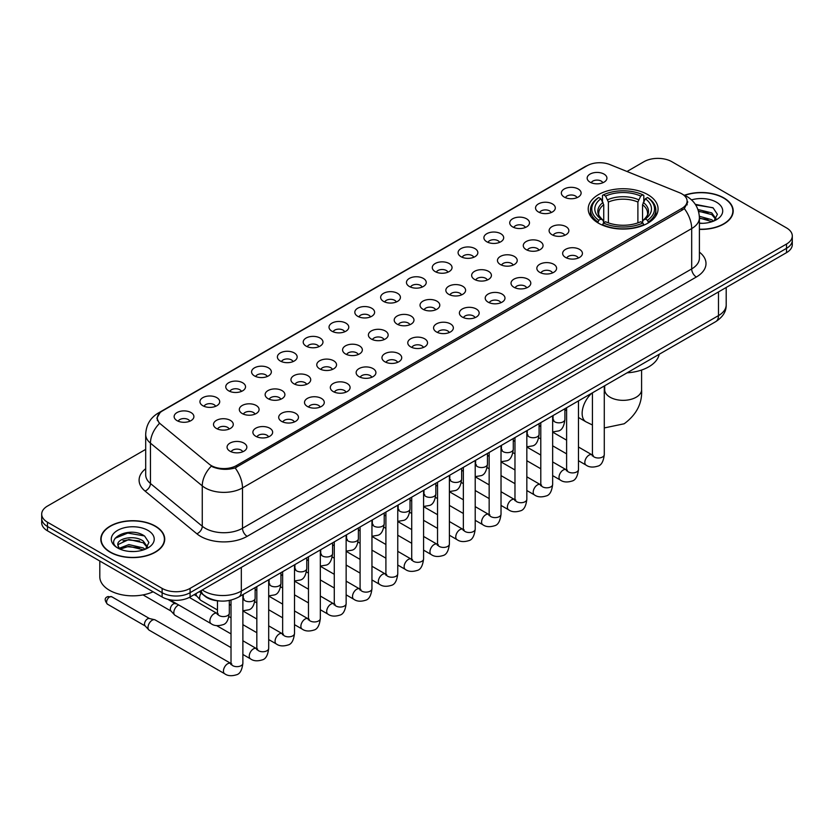 <?xml version="1.0" encoding="UTF-8"?>
<svg xmlns="http://www.w3.org/2000/svg" width="834" height="834" viewBox="0 0 834 834"><rect width="100%" height="100%" fill="white"/><g stroke="black" fill="none" stroke-linecap="round" stroke-linejoin="round"><path stroke-width="1.25" d="M647.841 194.645A34.924 20.162 0 0 0 609.779 190.277A34.924 20.162 0 0 0 588.22 208.907A34.924 20.162 0 0 0 598.447 223.168A34.924 20.162 0 0 0 636.509 227.536A34.924 20.162 0 0 0 658.068 208.907A34.924 20.162 0 0 0 647.841 194.645M564.243 197.074A9.883 5.702 180 0 1 562.283 195.458A9.883 5.702 180 0 1 565.556 188.359A9.883 5.702 180 0 1 578.223 188.995A9.883 5.702 180 0 1 580.183 195.458A9.883 5.702 180 0 1 564.243 197.074M577.024 197.658A5.932 3.419 0 0 0 575.429 195.99A5.932 3.419 0 0 0 569.58 195.125A5.932 3.419 0 0 0 565.452 197.658M538.43 211.972A9.883 5.702 180 0 1 536.471 210.356A9.883 5.702 180 0 1 539.744 203.267A9.883 5.702 180 0 1 552.41 203.903A9.883 5.702 180 0 1 554.37 210.356A9.883 5.702 180 0 1 538.43 211.972M551.201 212.566A5.932 3.419 0 0 0 549.616 210.898A5.932 3.419 0 0 0 543.768 210.032A5.932 3.419 0 0 0 539.629 212.566M512.618 226.879A9.883 5.702 180 0 1 510.658 225.263A9.883 5.702 180 0 1 513.932 218.174A9.883 5.702 180 0 1 526.598 218.81A9.883 5.702 180 0 1 528.558 225.263A9.883 5.702 180 0 1 512.618 226.879M525.389 227.473A5.932 3.419 0 0 0 523.804 225.805A5.932 3.419 0 0 0 517.956 224.93A5.932 3.419 0 0 0 513.817 227.473M486.806 241.777A9.883 5.702 180 0 1 484.835 240.171A9.883 5.702 180 0 1 488.109 233.072A9.883 5.702 180 0 1 500.775 233.708A9.883 5.702 180 0 1 502.746 240.171A9.883 5.702 180 0 1 486.806 241.777M499.576 242.371A5.932 3.419 0 0 0 497.981 240.703A5.932 3.419 0 0 0 492.143 239.838A5.932 3.419 0 0 0 488.005 242.371M460.983 256.684A9.883 5.702 180 0 1 459.023 255.068A9.883 5.702 180 0 1 462.297 247.979A9.883 5.702 180 0 1 474.963 248.615A9.883 5.702 180 0 1 476.923 255.068A9.883 5.702 180 0 1 460.983 256.684M473.764 257.279A5.932 3.419 0 0 0 472.169 255.611A5.932 3.419 0 0 0 466.331 254.745A5.932 3.419 0 0 0 462.192 257.279M435.171 271.592A9.883 5.702 180 0 1 433.211 269.976A9.883 5.702 180 0 1 436.484 262.887A9.883 5.702 180 0 1 449.151 263.523A9.883 5.702 180 0 1 451.111 269.976A9.883 5.702 180 0 1 435.171 271.592M447.952 272.186A5.932 3.419 0 0 0 446.357 270.518A5.932 3.419 0 0 0 440.508 269.643A5.932 3.419 0 0 0 436.38 272.186M409.358 286.489A9.883 5.702 180 0 1 407.399 284.884A9.883 5.702 180 0 1 410.672 277.785A9.883 5.702 180 0 1 423.338 278.42A9.883 5.702 180 0 1 425.298 284.884A9.883 5.702 180 0 1 409.358 286.489M422.129 287.084A5.932 3.419 0 0 0 420.544 285.416A5.932 3.419 0 0 0 414.696 284.55A5.932 3.419 0 0 0 410.557 287.084M383.546 301.397A9.883 5.702 180 0 1 381.586 299.781A9.883 5.702 180 0 1 384.86 292.692A9.883 5.702 180 0 1 397.526 293.328A9.883 5.702 180 0 1 399.486 299.781A9.883 5.702 180 0 1 383.546 301.397M396.317 301.991A5.932 3.419 0 0 0 394.722 300.323A5.932 3.419 0 0 0 388.884 299.458A5.932 3.419 0 0 0 384.745 301.991M357.734 316.305A9.883 5.702 180 0 1 355.764 314.689A9.883 5.702 180 0 1 359.037 307.59A9.883 5.702 180 0 1 371.703 308.226A9.883 5.702 180 0 1 373.674 314.689A9.883 5.702 180 0 1 357.734 316.305M370.504 316.889A5.932 3.419 0 0 0 368.909 315.221A5.932 3.419 0 0 0 363.071 314.355A5.932 3.419 0 0 0 358.933 316.889M331.911 331.202A9.883 5.702 180 0 1 329.951 329.586A9.883 5.702 180 0 1 333.225 322.497A9.883 5.702 180 0 1 345.891 323.133A9.883 5.702 180 0 1 347.851 329.586A9.883 5.702 180 0 1 331.911 331.202M344.692 331.796A5.932 3.419 0 0 0 343.097 330.128A5.932 3.419 0 0 0 337.259 329.263A5.932 3.419 0 0 0 333.12 331.796M306.099 346.11A9.883 5.702 180 0 1 304.139 344.494A9.883 5.702 180 0 1 307.412 337.405A9.883 5.702 180 0 1 320.079 338.041A9.883 5.702 180 0 1 322.039 344.494A9.883 5.702 180 0 1 306.099 346.11M318.88 346.704A5.932 3.419 0 0 0 317.285 345.036A5.932 3.419 0 0 0 311.436 344.161A5.932 3.419 0 0 0 307.308 346.704M280.287 361.007A9.883 5.702 180 0 1 278.327 359.402A9.883 5.702 180 0 1 281.6 352.302A9.883 5.702 180 0 1 294.266 352.938A9.883 5.702 180 0 1 296.226 359.402A9.883 5.702 180 0 1 280.287 361.007M293.057 361.602A5.932 3.419 0 0 0 291.473 359.934A5.932 3.419 0 0 0 285.624 359.068A5.932 3.419 0 0 0 281.485 361.602M254.474 375.915A9.883 5.702 180 0 1 252.514 374.299A9.883 5.702 180 0 1 255.788 367.21A9.883 5.702 180 0 1 268.454 367.846A9.883 5.702 180 0 1 270.414 374.299A9.883 5.702 180 0 1 254.474 375.915M267.245 376.509A5.932 3.419 0 0 0 265.65 374.841A5.932 3.419 0 0 0 259.812 373.976A5.932 3.419 0 0 0 255.673 376.509M228.662 390.823A9.883 5.702 180 0 1 226.692 389.207A9.883 5.702 180 0 1 229.965 382.118A9.883 5.702 180 0 1 242.631 382.754A9.883 5.702 180 0 1 244.602 389.207A9.883 5.702 180 0 1 228.662 390.823M241.433 391.417A5.932 3.419 0 0 0 239.838 389.749A5.932 3.419 0 0 0 234 388.873A5.932 3.419 0 0 0 229.861 391.417M202.839 405.72A9.883 5.702 180 0 1 200.879 404.115A9.883 5.702 180 0 1 204.153 397.015A9.883 5.702 180 0 1 216.819 397.651A9.883 5.702 180 0 1 218.779 404.115A9.883 5.702 180 0 1 202.839 405.72M215.62 406.314A5.932 3.419 0 0 0 214.025 404.646A5.932 3.419 0 0 0 208.187 403.781A5.932 3.419 0 0 0 204.049 406.314M177.027 420.628A9.883 5.702 180 0 1 175.067 419.012A9.883 5.702 180 0 1 178.34 411.923A9.883 5.702 180 0 1 191.007 412.559A9.883 5.702 180 0 1 192.967 419.012A9.883 5.702 180 0 1 177.027 420.628M189.808 421.222A5.932 3.419 0 0 0 188.213 419.554A5.932 3.419 0 0 0 182.365 418.689A5.932 3.419 0 0 0 178.236 421.222M590.055 182.166A9.883 5.702 180 0 1 588.095 180.551A9.883 5.702 180 0 1 591.369 173.462A9.883 5.702 180 0 1 604.035 174.097A9.883 5.702 180 0 1 605.995 180.551A9.883 5.702 180 0 1 590.055 182.166M602.836 182.761A5.932 3.419 0 0 0 601.241 181.093A5.932 3.419 0 0 0 595.403 180.227A5.932 3.419 0 0 0 591.264 182.761M551.993 234.708A9.883 5.702 180 0 1 550.033 233.093A9.883 5.702 180 0 1 553.307 226.004A9.883 5.702 180 0 1 565.973 226.639A9.883 5.702 180 0 1 567.933 233.093A9.883 5.702 180 0 1 551.993 234.708M564.764 235.303A5.932 3.419 0 0 0 563.169 233.635A5.932 3.419 0 0 0 557.331 232.759A5.932 3.419 0 0 0 553.192 235.303M526.171 249.606A9.883 5.702 180 0 1 524.211 248A9.883 5.702 180 0 1 527.484 240.901A9.883 5.702 180 0 1 540.151 241.537A9.883 5.702 180 0 1 542.121 248A9.883 5.702 180 0 1 526.171 249.606M538.952 250.2A5.932 3.419 0 0 0 537.357 248.532A5.932 3.419 0 0 0 531.519 247.667A5.932 3.419 0 0 0 527.38 250.2M500.358 264.514A9.883 5.702 180 0 1 498.398 262.898A9.883 5.702 180 0 1 501.672 255.809A9.883 5.702 180 0 1 514.338 256.445A9.883 5.702 180 0 1 516.298 262.898A9.883 5.702 180 0 1 500.358 264.514M513.139 265.108A5.932 3.419 0 0 0 511.544 263.44A5.932 3.419 0 0 0 505.706 262.574A5.932 3.419 0 0 0 501.568 265.108M474.546 279.421A9.883 5.702 180 0 1 472.586 277.805A9.883 5.702 180 0 1 475.86 270.706A9.883 5.702 180 0 1 488.526 271.352A9.883 5.702 180 0 1 490.486 277.805A9.883 5.702 180 0 1 474.546 279.421M487.317 280.005A5.932 3.419 0 0 0 485.732 278.337A5.932 3.419 0 0 0 479.884 277.472A5.932 3.419 0 0 0 475.755 280.005M448.734 294.319A9.883 5.702 180 0 1 446.774 292.703A9.883 5.702 180 0 1 450.047 285.614A9.883 5.702 180 0 1 462.714 286.25A9.883 5.702 180 0 1 464.674 292.703A9.883 5.702 180 0 1 448.734 294.319M461.504 294.913A5.932 3.419 0 0 0 459.92 293.245A5.932 3.419 0 0 0 454.071 292.38A5.932 3.419 0 0 0 449.933 294.913M422.921 309.226A9.883 5.702 180 0 1 420.962 307.61A9.883 5.702 180 0 1 424.235 300.521A9.883 5.702 180 0 1 436.901 301.157A9.883 5.702 180 0 1 438.861 307.61A9.883 5.702 180 0 1 422.921 309.226M435.692 309.821A5.932 3.419 0 0 0 434.097 308.153A5.932 3.419 0 0 0 428.259 307.277A5.932 3.419 0 0 0 424.12 309.821M397.099 324.134A9.883 5.702 180 0 1 395.139 322.518A9.883 5.702 180 0 1 398.412 315.419A9.883 5.702 180 0 1 411.079 316.055A9.883 5.702 180 0 1 413.038 322.518A9.883 5.702 180 0 1 397.099 324.134M409.88 324.718A5.932 3.419 0 0 0 408.285 323.05A5.932 3.419 0 0 0 402.447 322.185A5.932 3.419 0 0 0 398.308 324.718M371.286 339.031A9.883 5.702 180 0 1 369.326 337.416A9.883 5.702 180 0 1 372.6 330.327A9.883 5.702 180 0 1 385.266 330.962A9.883 5.702 180 0 1 387.226 337.416A9.883 5.702 180 0 1 371.286 339.031M384.067 339.626A5.932 3.419 0 0 0 382.472 337.958A5.932 3.419 0 0 0 376.624 337.092A5.932 3.419 0 0 0 372.496 339.626M345.474 353.939A9.883 5.702 180 0 1 343.514 352.323A9.883 5.702 180 0 1 346.788 345.234A9.883 5.702 180 0 1 359.454 345.87A9.883 5.702 180 0 1 361.414 352.323A9.883 5.702 180 0 1 345.474 353.939M358.245 354.533A5.932 3.419 0 0 0 356.66 352.865A5.932 3.419 0 0 0 350.812 351.99A5.932 3.419 0 0 0 346.683 354.533M319.662 368.837A9.883 5.702 180 0 1 317.702 367.231A9.883 5.702 180 0 1 320.975 360.132A9.883 5.702 180 0 1 333.642 360.768A9.883 5.702 180 0 1 335.602 367.231A9.883 5.702 180 0 1 319.662 368.837M332.432 369.431A5.932 3.419 0 0 0 330.848 367.763A5.932 3.419 0 0 0 324.999 366.897A5.932 3.419 0 0 0 320.861 369.431M293.849 383.744A9.883 5.702 180 0 1 291.879 382.128A9.883 5.702 180 0 1 295.163 375.039A9.883 5.702 180 0 1 307.829 375.675A9.883 5.702 180 0 1 309.789 382.128A9.883 5.702 180 0 1 293.849 383.744M306.62 384.338A5.932 3.419 0 0 0 305.025 382.67A5.932 3.419 0 0 0 299.187 381.805A5.932 3.419 0 0 0 295.048 384.338M268.027 398.652A9.883 5.702 180 0 1 266.067 397.036A9.883 5.702 180 0 1 269.34 389.937A9.883 5.702 180 0 1 282.007 390.583A9.883 5.702 180 0 1 283.967 397.036A9.883 5.702 180 0 1 268.027 398.652M280.808 399.236A5.932 3.419 0 0 0 279.213 397.568A5.932 3.419 0 0 0 273.375 396.703A5.932 3.419 0 0 0 269.236 399.236M242.214 413.549A9.883 5.702 180 0 1 240.255 411.933A9.883 5.702 180 0 1 243.528 404.844A9.883 5.702 180 0 1 256.194 405.48A9.883 5.702 180 0 1 258.154 411.933A9.883 5.702 180 0 1 242.214 413.549M254.995 414.144A5.932 3.419 0 0 0 253.4 412.476A5.932 3.419 0 0 0 247.552 411.61A5.932 3.419 0 0 0 243.424 414.144M216.402 428.457A9.883 5.702 180 0 1 214.442 426.841A9.883 5.702 180 0 1 217.716 419.752A9.883 5.702 180 0 1 230.382 420.388A9.883 5.702 180 0 1 232.342 426.841A9.883 5.702 180 0 1 216.402 428.457M229.173 429.051A5.932 3.419 0 0 0 227.588 427.383A5.932 3.419 0 0 0 221.74 426.508A5.932 3.419 0 0 0 217.611 429.051M565.546 257.435A9.883 5.702 180 0 1 563.586 255.829A9.883 5.702 180 0 1 566.859 248.73A9.883 5.702 180 0 1 579.526 249.366A9.883 5.702 180 0 1 581.486 255.829A9.883 5.702 180 0 1 565.546 257.435M578.327 258.029A5.932 3.419 0 0 0 576.732 256.361A5.932 3.419 0 0 0 570.894 255.496A5.932 3.419 0 0 0 566.755 258.029M539.734 272.343A9.883 5.702 180 0 1 537.774 270.727A9.883 5.702 180 0 1 541.047 263.638A9.883 5.702 180 0 1 553.713 264.274A9.883 5.702 180 0 1 555.673 270.727A9.883 5.702 180 0 1 539.734 272.343M552.515 272.937A5.932 3.419 0 0 0 550.92 271.269A5.932 3.419 0 0 0 545.071 270.404A5.932 3.419 0 0 0 540.943 272.937M513.921 287.25A9.883 5.702 180 0 1 511.961 285.635A9.883 5.702 180 0 1 515.235 278.535A9.883 5.702 180 0 1 527.901 279.171A9.883 5.702 180 0 1 529.861 285.635A9.883 5.702 180 0 1 513.921 287.25M526.692 287.834A5.932 3.419 0 0 0 525.107 286.166A5.932 3.419 0 0 0 519.259 285.301A5.932 3.419 0 0 0 515.12 287.834M488.109 302.148A9.883 5.702 180 0 1 486.149 300.532A9.883 5.702 180 0 1 489.422 293.443A9.883 5.702 180 0 1 502.089 294.079A9.883 5.702 180 0 1 504.049 300.532A9.883 5.702 180 0 1 488.109 302.148M500.88 302.742A5.932 3.419 0 0 0 499.285 301.074A5.932 3.419 0 0 0 493.447 300.209A5.932 3.419 0 0 0 489.308 302.742M462.297 317.056A9.883 5.702 180 0 1 460.326 315.44A9.883 5.702 180 0 1 463.6 308.351A9.883 5.702 180 0 1 476.266 308.987A9.883 5.702 180 0 1 478.236 315.44A9.883 5.702 180 0 1 462.297 317.056M475.067 317.65A5.932 3.419 0 0 0 473.472 315.982A5.932 3.419 0 0 0 467.634 315.106A5.932 3.419 0 0 0 463.495 317.65M436.474 331.953A9.883 5.702 180 0 1 434.514 330.347A9.883 5.702 180 0 1 437.787 323.248A9.883 5.702 180 0 1 450.454 323.884A9.883 5.702 180 0 1 452.414 330.347A9.883 5.702 180 0 1 436.474 331.953M449.255 332.547A5.932 3.419 0 0 0 447.66 330.879A5.932 3.419 0 0 0 441.822 330.014A5.932 3.419 0 0 0 437.683 332.547M410.662 346.861A9.883 5.702 180 0 1 408.702 345.245A9.883 5.702 180 0 1 411.975 338.156A9.883 5.702 180 0 1 424.642 338.792A9.883 5.702 180 0 1 426.601 345.245A9.883 5.702 180 0 1 410.662 346.861M423.443 347.455A5.932 3.419 0 0 0 421.848 345.787A5.932 3.419 0 0 0 415.999 344.922A5.932 3.419 0 0 0 411.871 347.455M384.849 361.768A9.883 5.702 180 0 1 382.889 360.152A9.883 5.702 180 0 1 386.163 353.063A9.883 5.702 180 0 1 398.829 353.699A9.883 5.702 180 0 1 400.789 360.152A9.883 5.702 180 0 1 384.849 361.768M397.62 362.363A5.932 3.419 0 0 0 396.035 360.695A5.932 3.419 0 0 0 390.187 359.819A5.932 3.419 0 0 0 386.048 362.363M359.037 376.666A9.883 5.702 180 0 1 357.077 375.06A9.883 5.702 180 0 1 360.351 367.961A9.883 5.702 180 0 1 373.017 368.597A9.883 5.702 180 0 1 374.977 375.06A9.883 5.702 180 0 1 359.037 376.666M371.808 377.26A5.932 3.419 0 0 0 370.213 375.592A5.932 3.419 0 0 0 364.375 374.727A5.932 3.419 0 0 0 360.236 377.26M333.225 391.573A9.883 5.702 180 0 1 331.254 389.958A9.883 5.702 180 0 1 334.528 382.869A9.883 5.702 180 0 1 347.194 383.504A9.883 5.702 180 0 1 349.165 389.958A9.883 5.702 180 0 1 333.225 391.573M345.995 392.168A5.932 3.419 0 0 0 344.4 390.5A5.932 3.419 0 0 0 338.562 389.634A5.932 3.419 0 0 0 334.424 392.168M307.402 406.481A9.883 5.702 180 0 1 305.442 404.865A9.883 5.702 180 0 1 308.716 397.766A9.883 5.702 180 0 1 321.382 398.402A9.883 5.702 180 0 1 323.342 404.865A9.883 5.702 180 0 1 307.402 406.481M320.183 407.065A5.932 3.419 0 0 0 318.588 405.397A5.932 3.419 0 0 0 312.75 404.532A5.932 3.419 0 0 0 308.611 407.065M281.59 421.378A9.883 5.702 180 0 1 279.63 419.763A9.883 5.702 180 0 1 282.903 412.674A9.883 5.702 180 0 1 295.57 413.31A9.883 5.702 180 0 1 297.529 419.763A9.883 5.702 180 0 1 281.59 421.378M294.371 421.973A5.932 3.419 0 0 0 292.776 420.305A5.932 3.419 0 0 0 286.927 419.439A5.932 3.419 0 0 0 282.799 421.973M255.777 436.286A9.883 5.702 180 0 1 253.817 434.67A9.883 5.702 180 0 1 257.091 427.581A9.883 5.702 180 0 1 269.757 428.217A9.883 5.702 180 0 1 271.717 434.67A9.883 5.702 180 0 1 255.777 436.286M268.548 436.88A5.932 3.419 0 0 0 266.963 435.212A5.932 3.419 0 0 0 261.115 434.337A5.932 3.419 0 0 0 256.976 436.88M229.965 451.184A9.883 5.702 180 0 1 228.005 449.578A9.883 5.702 180 0 1 231.279 442.479A9.883 5.702 180 0 1 243.945 443.115A9.883 5.702 180 0 1 245.905 449.578A9.883 5.702 180 0 1 229.965 451.184M242.736 451.778A5.932 3.419 0 0 0 241.141 450.11A5.932 3.419 0 0 0 235.303 449.245A5.932 3.419 0 0 0 231.164 451.778M679.522 192.717A17.795 10.269 180 0 1 681.899 193.874A17.795 10.269 180 0 1 687.112 201.13A17.795 10.269 180 0 1 681.899 208.396L236.439 465.581A17.795 10.269 180 0 1 209.282 464.204L160.545 424.016A17.795 10.269 180 0 1 157.324 418.126A17.795 10.269 180 0 1 162.536 410.86L587.126 165.726A17.795 10.269 180 0 1 609.915 164.579L679.522 192.717M219.686 600.98A19.766 11.415 180 0 1 204.872 596.143L199.389 591.619M699.403 229.371A31.963 18.452 0 0 0 733.201 210.95A31.963 18.452 0 0 0 723.839 197.908A31.963 18.452 0 0 0 684.464 195.25M155.364 526.108A31.963 18.452 0 0 0 120.534 522.115A31.963 18.452 0 0 0 100.799 539.16A31.963 18.452 0 0 0 110.161 552.212A31.963 18.452 0 0 0 144.991 556.205A31.963 18.452 0 0 0 164.725 539.16A31.963 18.452 0 0 0 155.364 526.108M687.81 201.88L684.328 208.583L682.598 209.845L235.136 467.916C227.692 470.053 220.385 469.782 213.191 467.113L211.273 466.185A23.06 15.429 129.5 0 0 202.266 485.878L150.454 443.156A26.354 15.22 180 0 1 145.689 434.431L145.689 474.786A26.354 15.22 0 0 0 150.454 483.512L202.266 526.233A26.354 15.22 0 0 0 205.216 528.266A26.354 15.22 0 0 0 242.496 528.266L691.688 268.923A26.354 15.22 0 0 0 699.403 258.165L699.403 217.81A26.354 15.22 180 0 1 691.688 228.568A23.06 13.313 -120 0 0 684.328 208.583M145.689 449.38L47.486 506.071A19.766 11.415 0 0 0 41.7 514.14L41.7 522.751A19.766 11.415 0 0 0 47.486 530.82L162.119 596.998L162.119 592.693A19.766 11.415 0 0 0 190.079 592.693L786.514 248.344A19.766 11.415 0 0 0 792.3 240.275A19.766 11.415 0 0 1 786.514 248.344L190.079 592.693A19.766 11.415 0 0 1 162.119 592.693L47.486 526.515L162.119 592.693L162.119 588.387A19.766 11.415 0 0 0 190.079 588.387L786.514 244.039A19.766 11.415 0 0 0 792.3 235.97A19.766 11.415 0 0 0 786.514 227.901L671.881 161.723A19.766 11.415 0 0 0 643.921 161.723L627.012 171.491M41.7 518.446A19.766 11.415 0 0 0 47.486 526.515A19.766 11.415 0 0 1 41.7 518.446M699.403 252.129A32.953 19.026 180 0 1 696.348 277.003L247.156 536.335A32.953 19.026 180 0 1 200.556 536.335A32.953 19.026 180 0 1 196.866 533.791L145.053 491.07A6.589 4.41 -50.5 0 0 150.454 483.512L150.454 443.156A23.06 15.429 129.5 0 1 159.398 423.526L156.865 418.126L160.118 412.58M41.7 514.14A19.766 11.415 0 0 0 47.486 522.209L162.119 588.387M162.119 596.998A19.766 11.415 0 0 0 190.079 596.998L786.514 252.65A19.766 11.415 0 0 0 792.3 244.581L792.3 235.97M699.403 229.183A31.629 18.265 0 0 0 732.867 210.95A31.629 18.265 0 0 0 723.61 198.044A31.629 18.265 0 0 0 684.745 195.375M699.403 223.116L702.635 223.324M699.361 216.287L711.767 219.738L713.508 221.135M699.403 217.997L712.08 221.656M697.933 209.501L711.767 212.899L716.052 218.81M698.475 211.179L711.767 214.609L715.708 219.259M699.403 223.314A21.486 12.406 0 0 0 716.427 219.728A21.486 12.406 0 0 0 716.427 202.182A21.486 12.406 0 0 0 691.522 199.889M714.019 220.927L717.386 214.317L713.133 207.895L695.306 204.33M695.702 204.935L712.841 207.708M698.579 211.565L708.076 212.733M699.403 218.383L708.076 219.561M110.39 552.077A31.629 18.265 0 0 0 144.866 556.028A31.629 18.265 0 0 0 164.392 539.16A31.629 18.265 0 0 0 155.124 526.244A31.629 18.265 0 0 0 120.659 522.293A31.629 18.265 0 0 0 101.133 539.16A31.629 18.265 0 0 0 110.39 552.077M99.809 561.032L99.809 576.826A32.953 19.026 0 0 0 109.462 590.274A32.953 19.026 0 0 0 153.091 591.796M129.187 551.389L134.159 551.535M119.314 548.24L128.905 544.581L143.292 547.948L145.033 549.335M120.2 549.158L128.905 546.291L143.604 549.867M119.47 548.897L117.928 545.29A14.897 8.601 0 0 0 120.325 549.272M147.566 547.021L143.292 541.11C134.357 534.438 115.957 538.556 117.928 545.29L117.865 544.633M117.959 545.509L118.376 544.394L128.905 539.452L143.292 542.819L147.232 547.469M145.543 549.126L148.911 542.517L144.647 536.106C129.583 525.274 102.79 539.546 118.261 548.303L119.033 548.772M147.952 530.393A21.486 12.406 0 0 0 117.573 530.393A21.486 12.406 0 0 0 117.573 547.928A21.486 12.406 0 0 0 147.952 547.928A21.486 12.406 0 0 0 147.952 530.393M115.123 538.264L127.738 533.082L144.365 535.908M123.005 540.776L127.738 539.921L139.601 540.932M123.005 547.615L127.738 546.75L139.601 547.771M597.822 222.793L598.76 220.301A31.369 18.108 0 0 1 598.76 197.522L600.907 198.763A28.335 16.357 0 0 0 600.907 219.05L603.045 220.259L603.733 222.803M603.733 221.771L603.733 204.737L600.907 198.763M602.482 201.463L602.482 195.364L603.42 194.822A31.369 18.108 0 0 1 642.868 194.822L640.71 196.073A28.335 16.357 0 0 0 605.567 196.073L608.393 202.047L608.393 222.876M637.895 222.876L637.895 202.047L640.71 196.073M627.074 372.829A36.248 20.923 0 0 0 659.173 354.304M602.482 224.607A32.682 18.869 0 0 0 643.806 224.607L642.868 222.991A31.369 18.108 0 0 1 603.42 222.991L602.482 225.159M643.806 225.159L643.806 224.607M598.76 197.522L597.822 198.054A32.682 18.869 0 0 0 590.462 209.98A32.682 18.869 0 0 0 597.822 221.917M642.868 194.822L643.806 195.364L643.806 201.463M603.42 222.991L605.567 221.74A28.335 16.357 0 0 0 640.71 221.74L642.868 222.991M600.907 219.05L598.76 220.301M605.567 196.073L603.42 194.822M603.045 202.433A25.343 14.637 0 0 0 603.045 220.259L603.159 220.343C599.563 216.861 598.093 214.494 598.76 213.254A24.384 14.074 0 0 1 603.733 204.737M648.466 221.917A32.682 18.869 0 0 0 655.826 209.98A32.682 18.869 0 0 0 648.466 198.054L647.528 197.522A31.369 18.108 0 0 1 647.528 220.301L648.466 222.793M647.528 220.301L645.37 219.05A28.335 16.357 0 0 0 645.37 198.763L647.528 197.522M645.37 198.763L642.555 204.737L642.555 221.771L643.243 220.259L645.37 219.05M642.555 204.737A24.384 14.074 0 0 1 647.528 213.254C648.185 214.505 646.725 216.871 643.129 220.343L643.243 220.259A25.343 14.637 0 0 0 643.243 202.433M642.555 222.803L642.555 221.771M217.465 609.977L200.858 600.386A5.932 3.419 -60 0 1 200.379 600.011A5.932 3.419 -60 0 1 199.628 597.676A5.932 3.419 -60 0 1 201.15 593.068M197.022 596.268A4.285 2.471 -60 0 1 196.678 595.997A4.285 2.471 -60 0 1 196.136 594.308A4.285 2.471 -60 0 1 196.219 593.454M231.018 647.611L175.046 615.294A5.932 3.419 -60 0 1 174.567 614.908A5.932 3.419 -60 0 1 173.816 612.573A5.932 3.419 -60 0 1 178.007 605.317A5.932 3.419 -60 0 1 178.705 604.984M171.21 611.176A4.285 2.471 -60 0 1 170.866 610.895A4.285 2.471 -60 0 1 170.324 609.216A4.285 2.471 -60 0 1 173.347 603.972A4.285 2.471 -60 0 1 175.077 603.597L177.1 604.056M242.882 594.642L242.882 663.239C242.068 670.119 239.931 673.966 236.481 674.779C231.581 676.291 227.651 675.947 224.669 673.747L149.223 630.202A5.932 3.419 -60 0 1 148.754 629.816A5.932 3.419 -60 0 1 148.004 627.481A5.932 3.419 -60 0 1 152.195 620.215A5.932 3.419 -60 0 1 154.582 619.704A5.932 3.419 -60 0 1 155.155 619.923L231.8 663.958M145.387 626.084A4.285 2.471 -60 0 1 145.043 625.802A4.285 2.471 -60 0 1 144.501 624.124A4.285 2.471 -60 0 1 147.535 618.87A4.285 2.471 -60 0 1 149.265 618.505L154.582 619.704M236.439 465.581L236.439 467.394M681.899 208.396L681.899 210.241M247.156 536.335A6.589 3.805 60 0 1 242.496 528.266L242.496 487.911A26.354 15.22 180 0 1 205.216 487.911A26.354 15.22 180 0 1 202.266 485.878L202.266 526.233A6.589 4.41 -50.5 0 1 196.866 533.791M683.578 194.875A23.06 10.8 112 0 0 683.265 194.76L686.914 196.49C694.795 201.223 698.965 208.333 699.403 217.81M235.136 467.916A23.06 13.313 60 0 1 242.496 487.911L691.688 228.568L691.688 268.923A6.589 3.805 60 0 0 696.348 277.003M160.576 412.204A23.06 13.313 -120 0 0 158.179 413.111C150.297 417.844 146.127 424.954 145.689 434.431M158.179 413.111L585.187 166.581A23.06 13.313 60 0 1 586.938 165.841M145.053 491.07A32.953 19.026 180 0 1 145.689 468.75M190.079 588.387L190.079 596.998M786.514 244.039L786.514 252.65M47.486 522.209L47.486 530.82M202.287 589.951A26.354 15.22 0 0 0 204.059 591.077A26.354 15.22 0 0 0 241.328 591.077L718.481 315.606A26.354 15.22 0 0 0 726.195 304.837C726.393 311.384 722.911 316.983 715.749 321.632L238.597 597.113A13.177 7.61 60 0 0 241.328 591.077L241.328 567.412M718.481 291.931L718.481 315.606A13.177 7.61 60 0 1 715.749 321.632M201.213 590.566A13.177 8.82 129.5 0 0 203.517 594.851L199.514 591.556M641.596 370.035L641.596 389.697A18.452 10.654 180 0 1 636.186 397.224A18.452 10.654 180 0 1 610.092 397.224A18.452 10.654 180 0 1 604.692 389.697L604.191 393.231M592.421 424.986L585.958 421.816A18.452 10.654 -60 0 1 582.601 409.129A18.452 10.654 -60 0 1 591.931 393.116M637.895 202.047A24.384 14.074 0 0 0 608.393 202.047M638.583 199.743A25.343 14.637 0 0 0 607.705 199.743M604.285 385.986L604.285 454.582A5.932 3.419 180 0 1 602.273 457.147A5.932 3.419 180 0 1 594.162 457.001A5.932 3.419 180 0 1 592.421 454.582L592.234 455.864L592.765 455.427M604.285 454.582C603.472 461.473 601.335 465.32 597.884 466.123C592.984 467.634 589.044 467.301 586.073 465.101A5.932 3.419 -60 0 1 585.155 460.347A5.932 3.419 -60 0 1 589.033 455.124A5.932 3.419 -60 0 1 589.294 454.978A5.932 3.419 -60 0 1 592.004 454.822L593.203 455.301M578.473 400.893L578.473 469.49A5.932 3.419 180 0 1 576.461 472.054A5.932 3.419 180 0 1 568.35 471.908A5.932 3.419 180 0 1 566.609 469.49L566.422 470.762L566.953 470.324M578.473 469.49C577.66 476.37 575.523 480.217 572.072 481.03C567.172 482.542 563.231 482.198 560.25 479.998A5.932 3.419 -60 0 1 559.343 475.244A5.932 3.419 -60 0 1 563.221 470.022A5.932 3.419 -60 0 1 563.482 469.886A5.932 3.419 -60 0 1 566.182 469.73L567.391 470.209M552.65 415.801L552.65 484.387A5.932 3.419 180 0 1 550.649 486.962A5.932 3.419 180 0 1 542.527 486.806A5.932 3.419 180 0 1 540.797 484.387L540.599 485.669L541.13 485.232M552.65 484.387C551.847 491.278 549.71 495.125 546.26 495.928C541.36 497.45 537.419 497.106 534.438 494.906A5.932 3.419 -60 0 1 533.531 490.152A5.932 3.419 -60 0 1 537.409 484.929A5.932 3.419 -60 0 1 537.669 484.783A5.932 3.419 -60 0 1 540.369 484.637L541.579 485.107M526.838 430.698L526.838 499.295A5.932 3.419 180 0 1 524.836 501.859A5.932 3.419 180 0 1 516.715 501.714A5.932 3.419 180 0 1 514.974 499.295L514.787 500.577L515.318 500.139M526.838 499.295C526.025 506.175 523.898 510.022 520.447 510.835C515.548 512.347 511.607 512.003 508.625 509.814A5.932 3.419 -60 0 1 507.718 505.06A5.932 3.419 -60 0 1 511.586 499.827A5.932 3.419 -60 0 1 511.857 499.691A5.932 3.419 -60 0 1 514.557 499.535L515.756 500.014M501.026 445.606L501.026 514.192A5.932 3.419 180 0 1 499.013 516.767A5.932 3.419 180 0 1 490.903 516.621A5.932 3.419 180 0 1 489.162 514.192L488.974 515.475L489.506 515.037M501.026 514.192C500.212 521.083 498.086 524.93 494.625 525.733C489.725 527.255 485.795 526.911 482.813 524.711A5.932 3.419 -60 0 1 481.906 519.957A5.932 3.419 -60 0 1 485.774 514.734A5.932 3.419 -60 0 1 486.045 514.588A5.932 3.419 -60 0 1 488.745 514.442L489.944 514.912M475.213 460.514L475.213 529.1A5.932 3.419 180 0 1 473.201 531.665A5.932 3.419 180 0 1 465.091 531.519A5.932 3.419 180 0 1 463.35 529.1L463.162 530.382L463.694 529.944M475.213 529.1C474.4 535.991 472.263 539.838 468.812 540.64C463.912 542.152 459.972 541.819 457.001 539.619A5.932 3.419 -60 0 1 456.083 534.865A5.932 3.419 -60 0 1 459.961 529.642A5.932 3.419 -60 0 1 460.222 529.496A5.932 3.419 -60 0 1 462.922 529.34L464.131 529.819M449.401 475.411L449.401 544.008A5.932 3.419 180 0 1 447.389 546.572A5.932 3.419 180 0 1 439.278 546.426A5.932 3.419 180 0 1 437.537 544.008L437.35 545.29L437.871 544.842M449.401 544.008C448.588 550.888 446.451 554.735 443 555.548C438.1 557.06 434.16 556.716 431.178 554.516A5.932 3.419 -60 0 1 430.271 549.773A5.932 3.419 -60 0 1 434.149 544.539A5.932 3.419 -60 0 1 434.41 544.404A5.932 3.419 -60 0 1 437.11 544.248L438.319 544.727M423.578 490.319L423.578 558.905A5.932 3.419 180 0 1 421.577 561.48A5.932 3.419 180 0 1 413.456 561.334A5.932 3.419 180 0 1 411.725 558.905L411.527 560.187L412.059 559.75M423.578 558.905C422.765 565.796 420.638 569.643 417.188 570.446C412.288 571.968 408.347 571.624 405.366 569.424A5.932 3.419 -60 0 1 404.459 564.67A5.932 3.419 -60 0 1 408.337 559.447A5.932 3.419 -60 0 1 408.597 559.301A5.932 3.419 -60 0 1 411.298 559.155L412.507 559.624M397.766 505.216L397.766 573.813A5.932 3.419 180 0 1 395.764 576.377A5.932 3.419 180 0 1 387.643 576.231A5.932 3.419 180 0 1 385.902 573.813L385.715 575.095L386.246 574.657M397.766 573.813C396.953 580.704 394.826 584.551 391.375 585.353C386.476 586.865 382.535 586.531 379.553 584.332A5.932 3.419 -60 0 1 378.646 579.578A5.932 3.419 -60 0 1 382.514 574.355A5.932 3.419 -60 0 1 382.785 574.209A5.932 3.419 -60 0 1 385.485 574.053L386.684 574.532M371.954 520.124L371.954 588.721A5.932 3.419 180 0 1 369.942 591.285A5.932 3.419 180 0 1 361.831 591.139A5.932 3.419 180 0 1 360.09 588.721L359.902 589.992L360.434 589.555M371.954 588.721C371.14 595.601 369.003 599.448 365.553 600.261C360.653 601.773 356.723 601.429 353.741 599.229A5.932 3.419 -60 0 1 352.834 594.475A5.932 3.419 -60 0 1 356.702 589.252A5.932 3.419 -60 0 1 356.962 589.106A5.932 3.419 -60 0 1 359.673 588.96L360.872 589.44M346.141 535.032L346.141 603.618A5.932 3.419 180 0 1 344.129 606.193A5.932 3.419 180 0 1 336.019 606.037A5.932 3.419 180 0 1 334.278 603.618L334.09 604.9L334.622 604.462M346.141 603.618C345.328 610.509 343.191 614.356 339.74 615.158C334.841 616.68 330.9 616.336 327.929 614.137A5.932 3.419 -60 0 1 327.011 609.383A5.932 3.419 -60 0 1 330.889 604.16A5.932 3.419 -60 0 1 331.15 604.014A5.932 3.419 -60 0 1 333.85 603.868L335.059 604.337M320.329 549.929L320.329 618.526A5.932 3.419 180 0 1 318.317 621.09A5.932 3.419 180 0 1 310.196 620.944A5.932 3.419 180 0 1 308.465 618.526L308.278 619.808L308.799 619.37M320.329 618.526C319.516 625.406 317.379 629.253 313.928 630.066C309.028 631.578 305.088 631.234 302.106 629.044A5.932 3.419 -60 0 1 301.199 624.291A5.932 3.419 -60 0 1 305.077 619.057A5.932 3.419 -60 0 1 305.338 618.922A5.932 3.419 -60 0 1 308.038 618.765L309.247 619.245M294.506 564.837L294.506 633.423A5.932 3.419 180 0 1 292.505 635.998A5.932 3.419 180 0 1 284.384 635.852A5.932 3.419 180 0 1 282.653 633.423L282.455 634.705L282.987 634.267M294.506 633.423C293.693 640.314 291.566 644.161 288.116 644.963C283.216 646.486 279.275 646.141 276.294 643.942A5.932 3.419 -60 0 1 275.387 639.188A5.932 3.419 -60 0 1 279.265 633.965A5.932 3.419 -60 0 1 279.526 633.819A5.932 3.419 -60 0 1 282.226 633.673L283.435 634.142M268.694 579.745L268.694 648.331A5.932 3.419 180 0 1 266.692 650.895A5.932 3.419 180 0 1 258.571 650.749A5.932 3.419 180 0 1 256.83 648.331L256.643 649.613L257.174 649.175M268.694 648.331C267.881 655.222 265.754 659.069 262.293 659.871C257.404 661.383 253.463 661.049 250.481 658.85A5.932 3.419 -60 0 1 249.575 654.096A5.932 3.419 -60 0 1 253.442 648.873A5.932 3.419 -60 0 1 253.713 648.727A5.932 3.419 -60 0 1 256.413 648.571L257.612 649.05M109.608 596.977A4.285 2.471 -60 0 1 111.746 596.758L107.461 596.758A4.285 2.471 60 0 1 109.608 596.977A4.285 2.471 -60 0 0 106.804 600.751A4.285 2.471 -60 0 0 107.461 604.181L145.199 625.969M242.882 663.239A5.932 3.419 180 0 1 240.87 665.803A5.932 3.419 180 0 1 232.759 665.657A5.932 3.419 180 0 1 231.018 663.239L230.83 664.521L231.362 664.072M224.669 673.747A5.932 3.419 -60 0 1 223.762 669.004A5.932 3.419 -60 0 1 227.63 663.77A5.932 3.419 -60 0 1 227.891 663.635A5.932 3.419 -60 0 1 230.601 663.478M564.91 408.723L564.91 419.419A5.932 3.419 180 0 1 562.898 421.983A5.932 3.419 180 0 1 554.787 421.837A5.932 3.419 180 0 1 553.046 419.419L553.046 415.572M539.098 423.63L539.098 434.326A5.932 3.419 180 0 1 537.086 436.891A5.932 3.419 180 0 1 528.975 436.745A5.932 3.419 180 0 1 527.234 434.326L527.234 430.48M513.285 438.528L513.285 449.224A5.932 3.419 180 0 1 511.273 451.799A5.932 3.419 180 0 1 503.152 451.653A5.932 3.419 180 0 1 501.422 449.224L501.422 445.377M487.463 453.435L487.463 464.131A5.932 3.419 180 0 1 485.461 466.696A5.932 3.419 180 0 1 477.34 466.55A5.932 3.419 180 0 1 475.609 464.131L475.609 460.285M461.65 468.333L461.65 479.039A5.932 3.419 180 0 1 459.649 481.604A5.932 3.419 180 0 1 451.528 481.458A5.932 3.419 180 0 1 449.787 479.039L449.787 475.182M435.838 483.24L435.838 493.937A5.932 3.419 180 0 1 433.826 496.511A5.932 3.419 180 0 1 425.715 496.355A5.932 3.419 180 0 1 423.974 493.937L423.974 490.09M410.026 498.148L410.026 508.844A5.932 3.419 180 0 1 408.014 511.409A5.932 3.419 180 0 1 399.903 511.263A5.932 3.419 180 0 1 398.162 508.844L398.162 504.997M384.213 513.046L384.213 523.742A5.932 3.419 180 0 1 382.201 526.317A5.932 3.419 180 0 1 374.08 526.171A5.932 3.419 180 0 1 372.35 523.742L372.35 519.895M358.391 527.953L358.391 538.649A5.932 3.419 180 0 1 356.389 541.214A5.932 3.419 180 0 1 348.268 541.068A5.932 3.419 180 0 1 346.537 538.649L346.537 534.803M332.578 542.861L332.578 553.557A5.932 3.419 180 0 1 330.577 556.122A5.932 3.419 180 0 1 322.456 555.976A5.932 3.419 180 0 1 320.715 553.557L320.715 549.71M306.766 557.758L306.766 568.454A5.932 3.419 180 0 1 304.754 571.029A5.932 3.419 180 0 1 296.643 570.883A5.932 3.419 180 0 1 294.902 568.454L294.902 564.608M280.954 572.666L280.954 583.362A5.932 3.419 180 0 1 278.942 585.927A5.932 3.419 180 0 1 270.831 585.781A5.932 3.419 180 0 1 269.09 583.362L269.09 579.515M255.141 587.563L255.141 598.27A5.932 3.419 180 0 1 253.129 600.834A5.932 3.419 180 0 1 245.008 600.689A5.932 3.419 180 0 1 243.278 598.27L243.278 594.413M229.319 600.49L229.319 613.167A5.932 3.419 180 0 1 227.317 615.742A5.932 3.419 180 0 1 219.196 615.586A5.932 3.419 180 0 1 217.465 613.167L217.465 600.824M169.563 599.698L211.106 623.686A5.932 3.419 -60 0 1 210.199 618.932A5.932 3.419 -60 0 1 214.077 613.709A5.932 3.419 -60 0 1 214.338 613.563A5.932 3.419 -60 0 1 217.038 613.417L189.318 597.415M157.324 418.126L157.324 420.419M687.112 201.13L687.112 204.914M585.187 166.581L589.419 164.611M238.597 597.113C227.995 602.44 217.393 602.44 206.78 597.113L203.517 594.851M726.195 304.837L726.195 287.469M732.867 213.598L732.867 210.95M164.392 541.798L164.392 539.16M101.133 541.798L101.133 539.16M641.596 389.697C642.389 403.239 636.582 414.602 624.176 423.776L604.285 427.936M585.958 421.816L578.473 417.49M566.609 410.641L564.91 409.661M590.462 216.016L590.462 209.98M655.826 216.016L655.826 209.98M604.692 385.756L604.692 389.697M586.073 465.101L578.473 460.712M566.609 453.863L552.65 445.804M540.797 438.955L538.743 437.777M592.421 392.835L592.421 454.582M592.004 454.822L578.473 447.014M566.609 440.164L552.65 432.106M560.25 479.998L552.65 475.62M540.797 468.771L526.838 460.712M514.974 453.863L512.931 452.674M566.609 407.743L566.609 469.49M566.182 469.73L552.65 461.921M540.797 455.072L526.838 447.014M534.438 494.906L526.838 490.517M514.974 483.668L501.026 475.62M489.162 468.771L487.108 467.582M540.797 422.65L540.797 484.387M540.369 484.637L526.838 476.819M514.974 469.969L501.026 461.921M508.625 509.814L501.026 505.425M489.162 498.576L475.213 490.517M463.35 483.668L461.296 482.49M514.974 437.548L514.974 499.295M514.557 499.535L501.026 491.726M489.162 484.877L475.213 476.819M482.813 524.711L475.213 520.322M463.35 513.473L449.401 505.425M437.537 498.576L435.484 497.387M489.162 452.455L489.162 514.192M488.745 514.442L475.213 506.634M463.35 499.785L449.401 491.726M457.001 539.619L449.401 535.23M437.537 528.381L423.578 520.322M411.725 513.473L409.671 512.295M463.35 467.353L463.35 529.1M462.922 529.34L449.401 521.531M437.537 514.682L423.578 506.634M431.178 554.516L423.578 550.138M411.725 543.288L397.766 535.23M385.902 528.381L383.859 527.192M437.537 482.261L437.537 544.008M437.11 544.248L423.578 536.439M411.725 529.59L397.766 521.531M405.366 569.424L397.766 565.035M385.902 558.186L371.954 550.138M360.09 543.288L358.036 542.1M411.725 497.168L411.725 558.905M411.298 559.155L397.766 551.337M385.902 544.498L371.954 536.439M379.553 584.332L371.954 579.943M360.09 573.094L346.141 565.035M334.278 558.186L332.224 557.008M385.902 512.066L385.902 573.813M385.485 574.053L371.954 566.244M360.09 559.395L346.141 551.337M353.741 599.229L346.141 594.851M334.278 588.001L320.329 579.943M308.465 573.094L306.412 571.905M360.09 526.973L360.09 588.721M359.673 588.96L346.141 581.152M334.278 574.303L320.329 566.244M327.929 614.137L320.329 609.748M308.465 602.899L294.506 594.851M282.653 588.001L280.599 586.813M334.278 541.881L334.278 603.618M333.85 603.868L320.329 596.049M308.465 589.2L294.506 581.152M302.106 629.044L294.506 624.656M282.653 617.806L268.694 609.748M256.83 602.899L254.787 601.721M308.465 556.778L308.465 618.526M308.038 618.765L294.506 610.957M282.653 604.108L268.694 596.049M276.294 643.942L268.694 639.553M256.83 632.704L242.882 624.656M231.018 617.806L228.964 616.618M194.176 594.632L196.824 596.164M282.653 571.686L282.653 633.423M282.226 633.673L268.694 625.865M256.83 619.016L242.882 610.957M196.678 595.997L200.379 600.011M250.481 658.85L242.882 654.461M143.021 594.903L171.012 611.061M256.83 586.583L256.83 648.331M256.413 648.571L242.882 640.762M231.018 633.913L216.704 625.656M170.866 610.895L174.567 614.908M167.707 599.26L175.296 603.649M231.018 600.115L231.018 663.239M145.043 625.802L148.754 629.816M111.746 596.758L149.484 618.547M107.461 604.181C104.448 600.449 104.448 597.978 107.461 596.758M553.828 420.138L552.629 419.669M552.65 431.939L558.509 430.959C561.96 430.156 564.097 426.31 564.91 419.419M540.797 426.528L539.098 425.548M553.39 420.263L552.859 420.701L553.046 419.419M528.016 435.046L526.807 434.566M526.838 446.847L532.697 445.867C536.147 445.054 538.284 441.207 539.098 434.326M514.974 441.436L513.285 440.456M527.578 435.171L527.046 435.609L527.234 434.326M502.204 449.943L500.994 449.474M501.026 461.755L506.884 460.764C510.335 459.961 512.472 456.115 513.285 449.224M489.162 456.334L487.463 455.354M501.755 450.068L501.234 450.506L501.422 449.224M476.391 464.851L475.182 464.371M475.213 476.652L481.072 475.672C484.523 474.869 486.649 471.022 487.463 464.131M463.35 471.241L461.65 470.261M475.943 464.976L475.411 465.414L475.609 464.131M450.568 479.758L449.37 479.279M449.401 491.56L455.249 490.58C458.71 489.767 460.837 485.92 461.65 479.039M437.537 486.149L435.838 485.169M450.131 479.873L449.599 480.311L449.787 479.039M424.756 494.656L423.557 494.187M423.578 506.467L429.437 505.477C432.888 504.674 435.025 500.827 435.838 493.937M411.725 501.046L410.026 500.066M424.318 494.781L423.787 495.219L423.974 493.937M398.944 509.564L397.735 509.084M397.766 521.365L403.625 520.385C407.075 519.572 409.213 515.725 410.026 508.844M385.902 515.954L384.213 514.974M398.506 509.689L397.974 510.127L398.162 508.844M373.132 524.471L371.922 523.992M371.954 536.272L377.812 535.282C381.263 534.479 383.4 530.632 384.213 523.742M360.09 530.851L358.391 529.871M372.683 524.586L372.162 525.024L372.35 523.742M347.319 539.369L346.11 538.9M346.141 551.17L352 550.19C355.451 549.387 357.577 545.54 358.391 538.649M334.278 545.759L332.578 544.779M346.871 539.494L346.339 539.932L346.537 538.649M321.497 554.276L320.298 553.797M320.329 566.077L326.177 565.098C329.638 564.284 331.765 560.438 332.578 553.557M308.465 560.667L306.766 559.687M321.059 554.401L320.527 554.839L320.715 553.557M295.684 569.174L294.485 568.705M294.506 580.985L300.365 579.995C303.816 579.192 305.953 575.345 306.766 568.454M282.653 575.564L280.954 574.584M295.246 569.299L294.715 569.737L294.902 568.454M269.872 584.081L268.663 583.602M268.694 595.883L274.553 594.903C278.003 594.1 280.141 590.253 280.954 583.362M256.83 590.472L255.141 589.492M269.434 584.207L268.902 584.644L269.09 583.362M244.06 598.989L242.85 598.51M242.882 610.79L248.74 609.81C252.191 608.997 254.328 605.15 255.141 598.27M231.018 605.38L229.319 604.4M243.611 599.104L243.09 599.542L243.278 598.27M218.237 613.887L217.038 613.417M211.106 623.686C214.025 625.875 217.966 626.219 222.928 624.708C226.379 623.905 228.506 620.058 229.319 613.167M217.799 614.012L217.267 614.449L217.465 613.167"/></g></svg>
